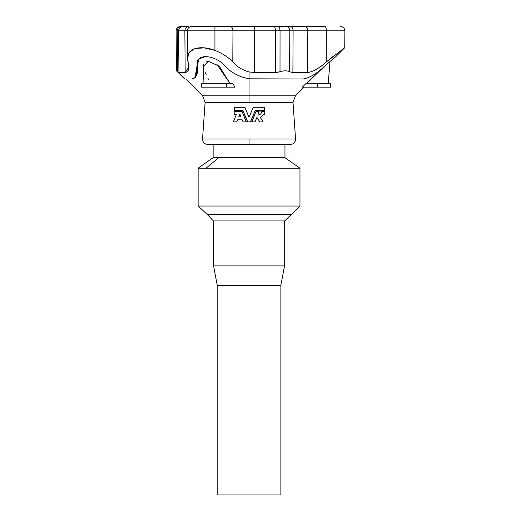 <?xml version="1.0" encoding="UTF-8"?>
<svg xmlns="http://www.w3.org/2000/svg" width="521" height="521" viewBox="0 0 521 521"><rect width="100%" height="100%" fill="white"/><g stroke="black" fill="none" stroke-linecap="round" stroke-linejoin="round"><path stroke-width="0.78" d="M195.798 77.043L197.713 64.454L197.192 65.001L194.997 77.792L191.761 78.984C182.343 78.984 182.343 78.984 191.761 78.984C196.762 77.837 198.573 73.174 197.192 65.001C196.345 59.902 199.152 57.076 205.613 56.522C212.881 57.076 219.035 59.902 224.063 65.001C230.373 72.23 238.703 76.834 249.051 78.814L249.051 71.944C242.311 70.016 236.892 66.701 232.796 61.999C228.237 57.115 222.285 53.246 214.926 50.394C222.285 53.246 228.237 57.115 232.796 61.999L232.972 30.837L232.796 61.999C236.892 66.701 242.311 70.016 249.051 71.944L254.456 72.556L254.482 30.837L254.456 72.556L275.335 72.556L275.472 30.837L214.926 30.837L214.926 50.394C196.925 43.464 183.828 50.895 188.107 61.999C189.781 68.231 188.804 71.748 185.176 72.556L184.851 30.837L178.579 30.837L184.851 30.804L185.176 72.556L178.937 72.556L178.579 30.837L177.29 30.837L177.615 71.755C176.091 70.504 176.091 70.504 177.615 71.755L177.29 30.837C175.733 30.837 175.733 30.837 177.29 30.837C175.733 30.837 175.733 30.837 177.29 30.837L177.29 30.804C177.544 28.193 178.866 26.753 181.249 26.48C180.168 26.48 180.168 26.48 181.249 26.48L182.851 26.48L181.249 26.48C178.866 26.753 177.544 28.193 177.29 30.804L178.579 30.804C178.853 28.193 180.279 26.753 182.851 26.48L188.745 26.48C186.394 26.753 185.098 28.193 184.851 30.804L187.345 30.804L184.851 30.804C185.098 28.193 186.394 26.753 188.745 26.48L182.851 26.48C180.279 26.753 178.853 28.193 178.579 30.804C178.853 28.193 180.279 26.753 182.851 26.48C180.279 26.753 178.853 28.193 178.579 30.804L178.937 72.556L177.615 71.755L178.937 72.556L178.579 30.804L177.29 30.804L178.579 30.837L178.937 72.556L185.176 72.556L188.823 67.066L187.586 58.124L189.286 52.308L194.913 48.57L204.147 47.86L214.926 50.394L214.926 30.837L275.472 30.837L275.335 72.556L280.005 71.755L280.044 30.804L275.472 30.804C275.368 28.193 274.834 26.753 273.87 26.48L192.086 26.48L214.926 26.48L214.926 30.837L187.84 30.837L214.926 30.837L214.926 26.48L230.145 26.48C231.845 26.753 232.789 28.193 232.972 30.804L254.482 30.837L232.972 30.804C232.789 28.193 231.845 26.753 230.145 26.48L254.157 26.48L254.482 30.804L254.157 26.48L273.87 26.48C274.834 26.753 275.368 28.193 275.472 30.804L280.044 30.804L279.549 26.48L280.044 30.837L326.341 30.837C326.263 28.212 325.788 26.76 324.928 26.48L304.257 26.48C306.426 26.76 307.611 28.212 307.826 30.837C307.611 28.212 306.426 26.76 304.257 26.48L290.438 26.48C292.06 26.76 292.952 28.212 293.108 30.837C292.952 28.212 292.06 26.76 290.438 26.48L286.355 26.48C288.465 26.76 289.617 28.212 289.826 30.837C289.617 28.212 288.465 26.76 286.355 26.48L273.87 26.48L279.549 26.48L280.044 30.804M184.851 30.837L187.345 30.837L184.851 30.837M239.999 114.418L240.963 116.925L238.748 116.919L239.829 114.327L238.748 116.919L240.963 116.925L239.999 114.418L240.976 116.782M257.048 117.596L259.862 121.947L256.925 117.525L255.023 121.862L256.925 117.525M310.737 26.48L310.594 26.05L310.594 26.48L310.594 26.05L321.04 26.05L321.04 26.48L321.04 26.05L320.884 26.48L320.884 26.05L318.084 26.05L318.084 26.48L318.084 26.05L317.927 26.48L317.927 26.05L317.836 26.48L317.836 26.05L316.781 26.05L316.781 26.48L316.781 26.05L316.625 26.48L316.625 26.05L313.831 26.05L313.831 26.48L313.831 26.05L313.675 26.48L313.675 26.05L310.737 26.05L310.737 26.48M234.19 111.631L234.209 114.451L236.287 114.692L233.415 121.921L236.567 121.94L237.583 119.817L242.135 119.817L243.131 121.927L246.199 121.96L242.083 111.507L234.339 111.474L242.083 111.507L246.355 121.797L242.128 111.572M285.124 144.447L249.051 144.454L284.961 144.454L284.961 157.681L299.972 168.192L206.049 168.192L299.972 168.192L299.972 206.036L284.668 220.937L284.668 265.104L280.878 285.326L280.878 494.95L217.224 494.95L217.224 285.326L280.878 285.326L217.224 285.326L213.441 265.104L284.668 265.104L213.441 265.104L213.441 220.937L284.668 220.937L213.441 220.937L207.208 214.437L290.9 214.437L207.208 214.437L198.13 206.036L299.972 206.036L198.13 206.036L198.13 168.192L206.049 168.192L198.13 168.192L213.141 157.681L284.961 157.681L213.141 157.681L213.141 144.454L249.051 144.454L212.985 144.447M218.729 157.681L206.049 168.192L218.729 157.681M292.053 168.192L276.631 168.192M221.471 168.192L206.049 168.192M279.549 26.48L324.928 26.48C325.788 26.76 326.263 28.212 326.341 30.837L326.257 61.999C319.347 68.231 313.108 71.748 307.527 72.556C313.108 71.748 319.347 68.231 326.257 61.999L326.341 30.837L307.826 30.837L307.527 72.556L292.887 72.556L307.527 72.556L307.826 30.837L293.108 30.837L292.887 72.556L289.539 71.755L292.887 72.556L293.108 30.837L289.826 30.837L289.539 71.755C287.117 70.504 283.938 70.504 280.005 71.755L276.631 72.491L280.005 71.755C283.938 70.504 287.117 70.504 289.539 71.755L289.826 30.837L280.044 30.837L280.005 71.755L275.335 72.556L254.456 72.556L249.051 71.944L249.051 78.814L303.196 78.984C309.962 77.837 317.53 73.174 325.899 65.001L335.928 56.522L325.899 65.001C317.53 73.174 309.962 77.837 303.196 78.984L249.051 78.814C238.703 76.834 230.373 72.23 224.063 65.001C219.035 59.902 212.881 57.076 205.613 56.522L198.605 59.088L197.192 65.001L197.713 64.454L198.866 58.814L197.713 64.454M177.615 71.755C176.091 70.504 176.091 70.504 177.615 71.755L177.557 71.703M326.341 30.837L344.882 30.837L326.341 30.837M279.946 28.212L279.764 26.916M326.257 61.999L344.733 47.717L326.257 61.999L344.733 47.717L326.257 61.999L332.737 56.717M340.565 26.48C343.209 26.747 344.648 28.199 344.882 30.837L344.733 47.717L335.928 56.522M181.249 26.48C180.168 26.48 180.168 26.48 181.249 26.48L182.851 26.48M306.114 26.05L310.594 26.05L310.509 26.48L310.509 26.05L306.348 26.05L306.348 26.48L306.114 26.05M313.59 26.48L313.59 26.05L313.59 26.48M195.434 77.388L195.961 76.633M191.761 78.984C182.343 78.984 182.343 78.984 191.761 78.984M236.234 114.568L234.307 114.529M233.375 121.745L236.274 114.744L233.375 121.745M236.495 121.96L233.519 121.96L236.567 121.94L237.439 119.915L236.632 121.862M242.278 119.915L243.086 121.862L242.206 119.837L237.53 119.83M243.203 121.953L246.199 121.96L243.086 121.862M241.985 111.474L234.287 111.487M260.487 117.414L263.613 114.568L260.487 117.414M260.415 117.635L263.04 121.771L260.415 117.635M262.89 121.96L259.914 121.96M255.023 121.862L251.904 121.96L254.997 121.907L256.781 117.616M251.904 121.96L255.98 111.572L251.754 121.79L254.88 121.96M256.117 111.474L259.093 111.474L256.006 111.527L251.76 121.745L255.987 111.546L259.093 111.474M259.145 111.481L257.902 114.907L258.97 112.328M258.038 115.115C260.194 114.978 261.36 113.819 261.529 111.631L261.529 111.631C261.36 113.819 260.194 114.978 258.038 115.115L258.038 115.115M261.588 111.514L264.59 111.474M264.681 111.507L264.733 114.425L263.711 114.529L264.74 114.399M263.711 114.529L264.642 114.522M234.287 107.3L234.307 110.341L242.851 110.4L247.625 121.888L250.354 121.96L255.251 110.4L250.497 121.862L247.755 121.96L242.851 110.4L234.196 110.244L234.3 107.3L244.831 107.3L248.914 117.023L244.779 107.293M249.194 117.023L253.213 107.346L249.194 117.023M248.914 117.023L244.922 107.385L248.94 117.062M253.323 107.293L264.642 107.3L264.74 110.198L264.59 107.293M264.635 107.3L264.642 110.341L255.368 110.348L264.74 110.198M255.251 110.4L250.497 121.862L255.27 110.38L264.688 110.309M250.354 121.96L247.755 121.96M234.19 107.443L234.307 110.341M185.821 78.984L202.636 95.799L205.098 102.396L249.051 102.396L249.051 78.814L249.051 95.799L202.636 95.799L249.051 95.799L249.051 102.396L205.098 102.396L202.539 139.003C202.669 142.279 204.362 144.089 207.619 144.447L290.484 144.447C293.746 144.089 295.44 142.279 295.563 139.003L202.539 139.003L249.051 139.003L249.051 144.447L249.051 139.003L295.563 139.003L293.004 102.396L249.051 102.396L293.004 102.396L295.472 95.799L249.051 95.799L295.472 95.799L304.108 87.163M208.374 79.238L207.944 78.332M206.016 74.242L205.157 72.432M216.847 64.291L230.249 83.77L219.302 66.258L208.407 61.296L203.405 66.525L203.646 64.474M206.746 61.524L208.14 61.309M208.589 61.296L209.019 61.302M201.529 87.163L226.492 87.163L226.492 83.77L201.529 83.77L201.529 87.163M203.008 83.77L232.985 83.77L226.492 83.77L226.492 87.163L234.925 87.163L232.985 83.77L234.925 87.163L203.008 87.163M317.66 87.163C334.228 87.163 334.228 87.163 317.66 87.163L302.2 87.163L305.755 83.77L302.2 87.163L330.522 87.163L330.522 83.77L317.66 83.77L317.66 87.163L317.66 83.77L305.755 83.77L317.66 83.77M323.886 66.786L306.381 83.77L323.886 66.786M197.687 64.291L197.713 61.55M206.075 74.379L206.336 74.926M247.638 121.907L242.793 110.354M235.694 116.15L236.274 114.744M276.631 494.95L274.059 494.95M238.729 116.828L239.738 114.379L238.833 116.984M187.586 58.124L187.345 30.837C187.586 28.199 189.025 26.74 191.669 26.48M184.636 78.984L176.463 70.81L176.118 30.837C176.352 28.199 177.798 26.74 180.435 26.48M273.87 26.48L254.157 26.48M195.544 77.29L194.997 77.792M203.405 66.525L203.958 83.77M329.975 61.296L328.25 83.77"/></g></svg>
